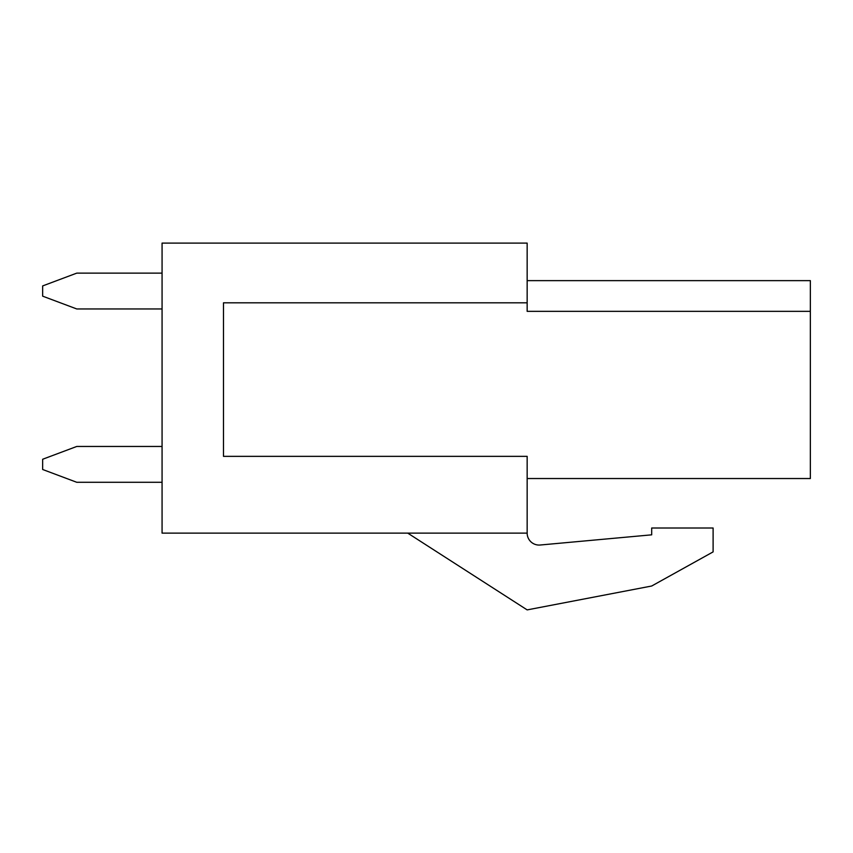 <?xml version="1.0" encoding="UTF-8"?>
<svg xmlns="http://www.w3.org/2000/svg" width="853" height="853" viewBox="0 0 853 853"><rect width="100%" height="100%" fill="white"/><g stroke="black" fill="none" stroke-linecap="round" stroke-linejoin="round"><path stroke-width="1.28" d="M162.07 482.286L76.77 482.286L42.65 469.491L42.65 459.255L76.77 446.46L162.07 446.46M162.07 308.957L76.77 308.957L42.65 296.162L42.65 285.926L76.77 273.131L162.07 273.131M527.154 302.815L527.154 243.105L162.07 243.105L162.07 533.125L527.154 533.125A11.942 11.942 0 0 0 540.184 545.014A11.942 11.942 0 0 1 527.154 533.125L527.154 456.355L223.486 456.355L223.486 302.815L527.154 302.815L527.154 311.345L810.35 311.345L810.35 478.533L527.154 478.533M527.154 280.637L810.35 280.637L810.35 311.345M223.486 456.355L223.486 302.815M407.734 533.125L527.154 609.895L651.692 586.011L713.108 551.891L713.108 528.007L651.692 528.007L651.692 534.831L540.184 545.014L651.692 534.831"/></g></svg>
